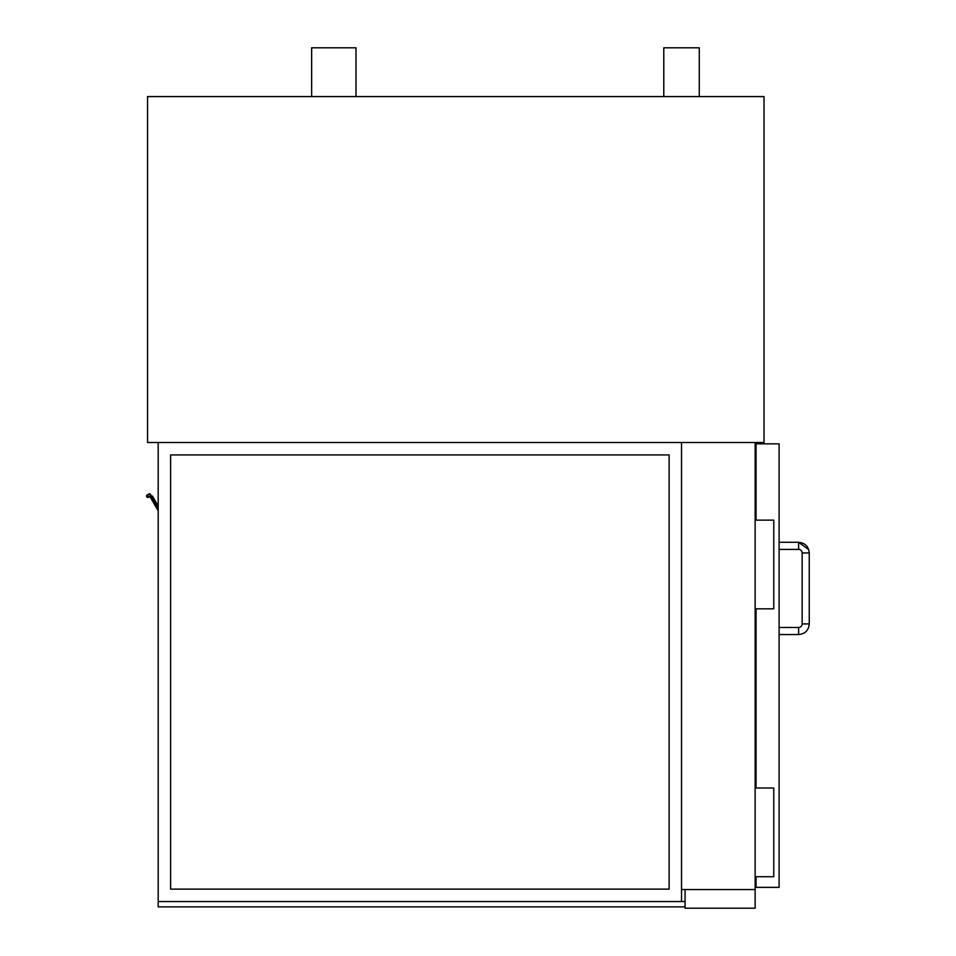 <?xml version="1.0" encoding="UTF-8"?>
<svg xmlns="http://www.w3.org/2000/svg" width="956" height="956" viewBox="0 0 956 956"><rect width="100%" height="100%" fill="white"/><g stroke="black" fill="none" stroke-linecap="round" stroke-linejoin="round"><path stroke-width="1.43" d="M663.787 96.58L663.787 47.8L699.266 47.8L699.266 96.58M311.644 96.58L311.644 47.8L355.99 47.8L355.99 96.58M764.023 442.52L764.023 96.58L147.547 96.58L147.547 442.52L764.023 442.52M755.144 889.57L755.144 442.52L681.532 442.52L681.532 901.544L158.194 901.544L158.194 442.52L681.532 442.52L681.532 889.57L755.144 889.57L755.144 908.2L685.082 908.2L685.082 889.57M669.104 454.937L170.61 454.937L170.61 889.128L669.104 889.128L669.104 454.937M685.082 906.874L158.194 906.874L158.194 901.544M681.532 901.544L685.082 901.544M158.194 510.815L150.57 497.61A1.326 1.326 0 0 0 148.634 497.192A1.326 1.326 0 0 1 146.746 496.833A1.326 1.326 0 0 1 147.2 494.957L149.112 493.846A0.884 0.884 0 0 1 150.331 494.168L158.194 507.791L151.657 496.475L152.422 496.033L158.194 506.023M158.194 508.688L149.949 494.395L147.415 495.339A0.884 0.884 0 0 0 147.116 496.594A0.884 0.884 0 0 0 148.383 496.833A1.769 1.769 0 0 1 150.952 497.383L158.194 509.918M779.104 542.303L798.619 542.303L798.619 549.401A3.549 3.549 0 0 1 802.156 552.95L802.156 623.91A3.549 3.549 0 0 1 798.619 627.459L779.104 627.459L798.619 627.459A3.549 3.549 0 0 0 802.156 623.91L809.254 623.91C808.633 630.374 805.083 633.924 798.619 634.557L798.619 627.459M756.041 520.136L756.041 443.847L779.104 443.847L779.104 887.359L756.041 887.359L756.041 876.712M756.041 788.007L756.041 608.829M755.144 608.829L773.774 608.829L773.774 520.136L755.144 520.136M755.144 876.712L773.774 876.712L773.774 788.007L755.144 788.007M779.104 549.401L798.619 549.401A3.549 3.549 0 0 1 802.156 552.95L809.254 552.95L809.254 623.91C808.633 630.374 805.083 633.924 798.619 634.557L779.104 634.557L798.619 634.557M809.254 552.95C808.621 546.485 805.083 542.936 798.619 542.303L808.716 549.604"/></g></svg>
